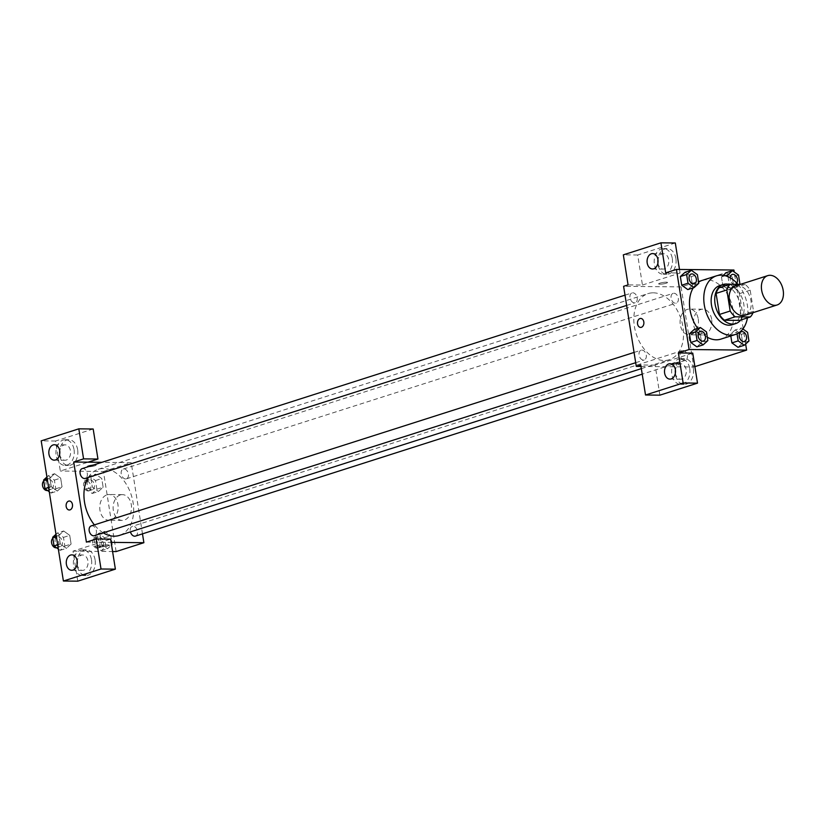 <?xml version="1.0" encoding="UTF-8"?>
<svg xmlns="http://www.w3.org/2000/svg" width="824" height="824" viewBox="0 0 824 824"><rect width="100%" height="100%" fill="white"/><g stroke="black" fill="none" stroke-linecap="round" stroke-linejoin="round"><path stroke-width="0.62" stroke-dasharray="4.12 3.09" d="M735.492 285.938A15.409 10.485 -107.7 0 1 750.17 297.423A15.409 10.485 -107.7 0 1 744.865 315.283M719.29 287.7L734.421 287.854A19.879 13.534 -107.7 0 1 739.437 293.632L742.774 314.706L753.527 311.266L750.19 290.202A19.879 13.534 -107.7 0 0 745.164 284.424L740.395 284.373M753.527 311.266A19.879 13.534 -107.7 0 1 753.023 312.687M742.774 314.706A19.879 13.534 -107.7 0 1 739.571 320.392M740.683 320.042A20.538 13.987 72.3 0 0 742.754 299.792A20.538 13.987 72.3 0 0 729.322 284.496M719.599 285.629A20.538 13.987 -107.7 0 1 739.169 300.935A20.538 13.987 -107.7 0 1 732.103 324.759M739.437 293.632L750.19 290.202M734.421 287.854L745.164 284.424M737.933 284.352A30.807 20.981 -107.7 0 1 747.43 317.879M707.322 337.243A30.807 20.981 -107.7 0 1 697.681 328.385M693.211 287.875A30.807 20.981 -107.7 0 1 698.587 282.117M702.141 280.428A30.807 20.981 -107.7 0 1 731.506 303.387A30.807 20.981 -107.7 0 1 720.897 339.117M745.638 344.01L743.299 329.239M743.186 328.56L734.225 271.971M707.847 340.58L701.585 342.578L696.877 346.863L701.585 342.578L700.204 333.916L694.138 329.528L700.204 333.916L706.477 331.907M698.783 283.312L692.51 285.32L687.813 289.595L692.51 285.32L691.14 276.648L685.063 272.26L691.14 276.648L697.403 274.649M725.264 275.741L721.464 276.957L723.256 275.329L721.464 276.957L722.833 285.629L728.91 290.017L733.607 285.743L732.237 277.07L726.16 272.682L732.237 277.07L738.51 275.062M748.954 341.002L742.682 343L737.974 347.285L742.682 343L741.312 334.338L735.235 329.94L730.528 334.225L730.806 335.955L730.528 334.225L736.8 332.216L737.047 333.813M666.235 283.209A4.491 0.721 171 0 0 667.522 282.478A4.491 0.721 171 0 0 662.97 282.467A4.491 0.721 171 0 0 658.644 283.878A4.491 0.721 171 0 0 661.445 284.105A4.491 0.721 171 0 0 666.235 283.209A4.491 0.721 -9 0 1 661.445 284.115A4.491 0.721 -9 0 1 658.654 283.878A4.491 0.721 -9 0 1 662.97 282.467A4.491 0.721 -9 0 1 667.522 282.478A4.491 0.721 -9 0 1 666.235 283.209M675.309 242.977L637.694 254.997L642.452 285.032L628.073 284.888M642.452 285.032L680.058 273.012L665.689 272.868M641 366.453L693.767 366.999L681.077 286.906L733.916 270.025M681.077 286.906L623.603 286.319M675.896 258.571A12.834 9.167 -89.4 0 0 667.069 248.59A12.834 9.167 -89.4 0 0 657.768 261.342A12.834 9.167 -89.4 0 0 666.801 274.268A12.834 9.167 -89.4 0 0 675.896 258.571M680.058 273.012L679.501 269.469M672.302 258.53A12.834 9.167 90.6 0 1 663.217 274.227A12.834 9.167 90.6 0 1 654.174 261.301A12.834 9.167 90.6 0 1 663.475 248.56A12.834 9.167 90.6 0 1 672.302 258.53M657.943 262.897A7.704 5.5 -89.4 0 0 663.269 269.098A7.704 5.5 -89.4 0 0 664.535 268.902A7.704 5.5 -89.4 0 0 668.82 260.559A7.704 5.5 -89.4 0 0 663.423 253.689A7.704 5.5 -89.4 0 0 662.156 253.885A7.704 5.5 -89.4 0 0 657.974 259.776M637.694 254.997L623.325 254.853M711.627 319.218A12.875 9.198 -89.4 0 0 702.779 309.206A12.875 9.198 -89.4 0 0 693.447 321.988A12.875 9.198 -89.4 0 0 702.511 334.966A12.875 9.198 -89.4 0 0 711.627 319.218M693.767 366.999L694.889 366.639M698.268 319.073A12.875 9.198 90.6 0 1 689.152 334.822A12.875 9.198 90.6 0 1 680.078 321.854A12.875 9.198 90.6 0 1 689.41 309.072A12.875 9.198 90.6 0 1 698.268 319.073M672.631 363.229A4.491 0.721 -9 0 1 677.41 362.333A4.491 0.721 -9 0 1 680.212 362.56A4.491 0.721 -9 0 1 675.886 363.981A4.491 0.721 -9 0 1 671.333 363.971A4.491 0.721 -9 0 1 672.631 363.229A4.491 0.721 171 0 0 671.333 363.961A4.491 0.721 171 0 0 675.886 363.981A4.491 0.721 171 0 0 680.212 362.56A4.491 0.721 171 0 0 677.41 362.333A4.491 0.721 171 0 0 672.631 363.229M659.89 395.159L655.131 365.125L692.747 353.105M655.131 365.125L640.763 364.97M693.334 368.688A12.834 9.167 -89.4 0 0 684.507 358.718A12.834 9.167 -89.4 0 0 675.206 371.459A12.834 9.167 -89.4 0 0 684.25 384.386A12.834 9.167 -89.4 0 0 693.334 368.688M689.74 368.658A12.834 9.167 90.6 0 1 680.655 384.355A12.834 9.167 90.6 0 1 671.611 371.428A12.834 9.167 90.6 0 1 680.912 358.677A12.834 9.167 90.6 0 1 689.74 368.658M675.381 373.025A7.704 5.5 -89.4 0 0 680.706 379.215A7.704 5.5 -89.4 0 0 681.973 379.03A7.704 5.5 -89.4 0 0 686.258 370.676A7.704 5.5 -89.4 0 0 680.861 363.817A7.704 5.5 -89.4 0 0 679.594 364.012A7.704 5.5 -89.4 0 0 675.412 369.904M640.639 327.416L640.65 327.416A4.491 3.214 -89.4 0 0 643.904 322.957A4.491 3.214 -89.4 0 0 640.742 318.435L640.732 318.435M682.972 350.488A5.14 3.492 -107.7 0 1 687.247 354.979A5.14 3.492 -107.7 0 1 685.331 360.387A5.14 3.492 -107.7 0 1 680.439 356.565A5.14 3.492 -107.7 0 1 682.2 350.602A5.14 3.492 -107.7 0 1 682.972 350.488M632.801 292.808A5.14 3.492 -107.7 0 1 637.086 297.299A5.14 3.492 -107.7 0 1 635.16 302.707A5.14 3.492 -107.7 0 1 634.387 302.82A5.14 3.492 -107.7 0 1 630.113 298.329A5.14 3.492 -107.7 0 1 632.039 292.922A5.14 3.492 -107.7 0 1 632.801 292.808M641.875 350.076A5.14 3.492 -107.7 0 1 646.15 354.557A5.14 3.492 -107.7 0 1 644.234 359.964A5.14 3.492 -107.7 0 1 643.462 360.078A5.14 3.492 -107.7 0 1 639.187 355.597A5.14 3.492 -107.7 0 1 641.103 350.19A5.14 3.492 -107.7 0 1 641.875 350.076M673.908 293.231A5.14 3.492 -107.7 0 1 678.183 297.721A5.14 3.492 -107.7 0 1 676.257 303.129A5.14 3.492 -107.7 0 1 675.484 303.242A5.14 3.492 -107.7 0 1 671.21 298.752A5.14 3.492 -107.7 0 1 673.136 293.344A5.14 3.492 -107.7 0 1 673.908 293.231M653.319 292.819A34.711 23.639 -107.7 0 1 682.231 323.163A34.711 23.639 -107.7 0 1 669.253 359.717A34.711 23.639 -107.7 0 1 664.041 360.49A34.711 23.639 -107.7 0 1 635.139 330.146A34.711 23.639 -107.7 0 1 648.117 293.591A34.711 23.639 -107.7 0 1 653.319 292.819M103.247 532.84A34.711 23.639 -107.7 0 1 94.389 524.888M88.323 477.446A34.711 23.639 -107.7 0 1 98.241 469.299A34.711 23.639 -107.7 0 1 131.315 495.173A34.711 23.639 -107.7 0 1 119.367 535.425M135.445 536.094A5.14 3.492 72.3 0 0 137.371 530.687A5.14 3.492 72.3 0 0 133.097 526.206A5.14 3.492 72.3 0 0 132.324 526.32A5.14 3.492 72.3 0 0 130.45 531.892M82.153 468.629A5.14 3.492 -107.7 0 1 87.045 472.461A5.14 3.492 -107.7 0 1 85.284 478.414M91.227 525.897A5.14 3.492 -107.7 0 1 96.12 529.719A5.14 3.492 -107.7 0 1 94.348 535.682M125.609 478.95A5.14 3.492 -107.7 0 1 121.334 474.459A5.14 3.492 -107.7 0 1 123.25 469.052A5.14 3.492 -107.7 0 1 128.142 472.883A5.14 3.492 -107.7 0 1 126.381 478.837A5.14 3.492 -107.7 0 1 125.609 478.95M86.407 542.12L111.137 542.367M142.48 533.849L131.201 462.614L101.919 462.316M69.267 509.994L69.267 509.994A4.491 3.214 -89.4 0 0 70.009 509.881A4.491 3.214 -89.4 0 0 72.512 505.019A4.491 3.214 -89.4 0 0 69.36 501.013L69.36 501.013M59.699 454.065A7.704 5.5 -89.4 0 0 65.024 460.256A7.704 5.5 -89.4 0 0 66.291 460.06A7.704 5.5 -89.4 0 0 70.576 451.717A7.704 5.5 -89.4 0 0 65.178 444.857A7.704 5.5 -89.4 0 0 63.911 445.053A7.704 5.5 -89.4 0 0 59.73 450.944M74.057 449.698A12.834 9.167 90.6 0 1 64.972 465.395A12.834 9.167 90.6 0 1 55.929 452.458A12.834 9.167 90.6 0 1 65.23 439.717A12.834 9.167 90.6 0 1 74.057 449.698M77.652 449.729A12.834 9.167 -89.4 0 0 68.825 439.759A12.834 9.167 -89.4 0 0 59.524 452.5A12.834 9.167 -89.4 0 0 68.567 465.426A12.834 9.167 -89.4 0 0 77.652 449.729M77.137 564.183A7.704 5.5 -89.4 0 0 82.462 570.383A7.704 5.5 -89.4 0 0 83.739 570.187A7.704 5.5 -89.4 0 0 88.024 561.844A7.704 5.5 -89.4 0 0 82.627 554.974A7.704 5.5 -89.4 0 0 77.168 561.062M91.505 559.815A12.834 9.167 90.6 0 1 82.41 575.513A12.834 9.167 90.6 0 1 73.377 562.586A12.834 9.167 90.6 0 1 82.678 549.845A12.834 9.167 90.6 0 1 91.505 559.815M95.09 559.856A12.834 9.167 -89.4 0 0 86.273 549.876A12.834 9.167 -89.4 0 0 76.962 562.627A12.834 9.167 -89.4 0 0 86.005 575.554A12.834 9.167 -89.4 0 0 95.09 559.856M77.765 581.167L73.017 551.132L110.622 539.112M93.184 428.995L55.569 441.015L60.327 471.04L88.086 462.171M55.569 441.015L41.2 440.861M49.265 491.763L51.057 493.071L55.764 488.787L54.384 480.114L48.317 475.726L54.58 473.728L49.883 478.013L51.253 486.675L57.33 491.073L62.027 486.778L60.657 478.116L54.58 473.718M89.414 476.148L84.707 480.423L86.087 489.096L92.154 493.483L96.861 489.209L95.491 480.536L89.414 476.148L95.677 474.14L90.98 478.435L92.35 487.097L98.427 491.495M92.154 493.483L98.427 491.485L103.134 487.2L101.754 478.538L95.677 474.14L90.98 478.425L92.35 487.097L98.427 491.485L103.124 487.19M96.861 489.209L103.134 487.2L101.754 478.538L95.687 474.13M98.478 533.416L93.781 537.691L95.151 546.364L101.228 550.751L105.925 546.466L104.555 537.804L98.478 533.416L104.751 531.408L100.054 535.703L101.424 544.355L107.491 548.753L112.198 544.458L110.828 535.796L104.751 531.398M58.329 549.031L60.131 550.329L64.828 546.054L63.458 537.382L57.381 532.994L63.654 530.986L58.947 535.27L60.327 543.933L66.394 548.331L71.101 544.046L69.731 535.373L63.654 530.975L58.957 535.281L60.327 543.933L66.394 548.341L71.091 544.036M116.122 551.575L103.433 471.483L60.327 471.04M73.017 551.132L112.589 551.534M120.325 494.966A12.875 9.198 -89.4 0 0 113.166 508.923A12.875 9.198 -89.4 0 0 122.189 520.397A12.875 9.198 -89.4 0 0 131.521 507.615A12.875 9.198 -89.4 0 0 122.446 494.647A12.875 9.198 -89.4 0 0 120.325 494.966M103.433 471.483L131.201 462.614M106.965 494.833A12.875 9.198 90.6 0 1 109.087 494.513A12.875 9.198 90.6 0 1 118.151 507.481A12.875 9.198 90.6 0 1 108.82 520.263A12.875 9.198 90.6 0 1 99.797 508.789A12.875 9.198 90.6 0 1 106.965 494.833M101.259 545.807A4.491 0.721 -9 0 1 106.038 544.911A4.491 0.721 -9 0 1 108.84 545.138A4.491 0.721 -9 0 1 104.514 546.559A4.491 0.721 -9 0 1 99.962 546.549A4.491 0.721 -9 0 1 101.259 545.807A4.491 0.721 171 0 0 99.962 546.539A4.491 0.721 171 0 0 104.514 546.549A4.491 0.721 171 0 0 108.84 545.138A4.491 0.721 171 0 0 106.038 544.911A4.491 0.721 171 0 0 101.249 545.807M94.853 465.787A4.491 0.721 171 0 0 96.15 465.055A4.491 0.721 171 0 0 91.598 465.035A4.491 0.721 171 0 0 87.272 466.456A4.491 0.721 171 0 0 90.074 466.683A4.491 0.721 171 0 0 94.853 465.787A4.491 0.721 -9 0 1 90.074 466.693A4.491 0.721 -9 0 1 87.272 466.456A4.491 0.721 -9 0 1 91.598 465.045A4.491 0.721 -9 0 1 96.15 465.055A4.491 0.721 -9 0 1 94.853 465.787M100.652 547.084A5.14 3.492 -107.7 0 1 96.377 542.594A5.14 3.492 -107.7 0 1 98.293 537.186A5.14 3.492 -107.7 0 1 103.185 541.018A5.14 3.492 -107.7 0 1 101.414 546.971A5.14 3.492 -107.7 0 1 100.652 547.084M104.751 531.408L100.044 535.693L101.424 544.355L107.501 548.753L112.198 544.468L110.828 535.796L104.751 531.408M93.781 537.691L100.044 535.693M95.151 546.364L101.424 544.355M101.228 550.751L107.501 548.753M105.925 546.466L112.198 544.468M104.555 537.804L110.828 535.796M97.067 548.228A5.14 3.492 -107.7 0 1 92.793 543.747A5.14 3.492 -107.7 0 1 94.709 538.34A5.14 3.492 -107.7 0 1 99.601 542.161A5.14 3.492 -107.7 0 1 97.84 548.115A5.14 3.492 -107.7 0 1 97.067 548.228M91.577 489.827A5.14 3.492 -107.7 0 1 87.303 485.336A5.14 3.492 -107.7 0 1 89.219 479.928A5.14 3.492 -107.7 0 1 94.111 483.75A5.14 3.492 -107.7 0 1 92.35 489.714A5.14 3.492 -107.7 0 1 91.577 489.827M84.707 480.423L90.98 478.425M86.087 489.096L92.35 487.097M95.491 480.536L101.754 478.538M87.993 490.97A5.14 3.492 -107.7 0 1 83.718 486.479A5.14 3.492 -107.7 0 1 85.645 481.072A5.14 3.492 -107.7 0 1 90.537 484.893A5.14 3.492 -107.7 0 1 88.765 490.857A5.14 3.492 -107.7 0 1 87.993 490.97M57.381 532.994L55.991 534.261M59.544 546.662A5.14 3.492 -107.7 0 1 55.27 542.182A5.14 3.492 -107.7 0 1 57.196 536.774A5.14 3.492 -107.7 0 1 62.088 540.596A5.14 3.492 -107.7 0 1 60.317 546.549A5.14 3.492 -107.7 0 1 59.544 546.662M56.289 536.115L58.947 535.27M57.659 544.788L60.327 543.933M60.131 550.329L66.394 548.331M64.828 546.054L71.101 544.046L69.731 535.373L63.654 530.986M63.458 537.382L69.731 535.373M52.849 538.319A5.14 3.492 -107.7 0 1 53.611 537.918A5.14 3.492 -107.7 0 1 58.504 541.739A5.14 3.492 -107.7 0 1 56.732 547.692A5.14 3.492 -107.7 0 1 56.557 547.744M48.317 475.726L46.927 476.993M50.48 489.404A5.14 3.492 -107.7 0 1 46.206 484.914A5.14 3.492 -107.7 0 1 48.122 479.506A5.14 3.492 -107.7 0 1 53.014 483.327A5.14 3.492 -107.7 0 1 51.253 489.291A5.14 3.492 -107.7 0 1 50.48 489.404M54.58 473.728L49.883 478.002L51.253 486.675L57.33 491.063L62.027 486.788L60.657 478.116L54.58 473.728M47.215 478.857L49.883 478.002M48.595 487.52L51.253 486.675M51.057 493.071L57.33 491.063M55.764 488.787L62.027 486.788M54.384 480.114L60.657 478.116M43.775 481.062A5.14 3.492 -107.7 0 1 44.537 480.649A5.14 3.492 -107.7 0 1 49.43 484.481A5.14 3.492 -107.7 0 1 47.668 490.435A5.14 3.492 -107.7 0 1 47.483 490.486M742.898 328.951L741.497 327.942L736.8 332.216M741.322 331.712A5.14 3.492 -107.7 0 1 746.204 335.543A5.14 3.492 -107.7 0 1 744.453 341.497M742.682 343L741.312 334.338L735.235 329.94L741.497 327.942M735.235 329.94L730.528 334.225M741.312 334.338L747.574 332.329M728.004 276.709L729.106 283.631L735.173 288.019L739.19 284.362M732.258 274.454A5.14 3.492 -107.7 0 1 737.14 278.296A5.14 3.492 -107.7 0 1 735.369 284.239A5.14 3.492 -107.7 0 1 734.596 284.352A5.14 3.492 -107.7 0 1 730.146 277.77A5.14 3.492 -107.7 0 0 734.627 284.342A5.14 3.492 -107.7 0 0 735.399 284.228A5.14 3.492 -107.7 0 0 736.811 283.106M721.464 276.957L722.833 285.629L729.106 283.631M722.833 285.629L728.91 290.017L735.173 288.019M728.91 290.017L733.607 285.743L739.88 283.734M733.607 285.743L732.237 277.07M700.225 331.289A5.14 3.492 -107.7 0 1 705.107 335.121A5.14 3.492 -107.7 0 1 703.356 341.074M701.585 342.578L700.204 333.916M691.161 274.031A5.14 3.492 -107.7 0 1 696.033 277.863A5.14 3.492 -107.7 0 1 694.282 283.817M692.51 285.32L691.14 276.648M667.069 248.59L663.475 248.56M666.801 274.268L663.217 274.227M652.484 268.984L663.269 269.098M652.649 253.586L663.423 253.689M702.779 309.206L689.41 309.072M702.511 334.966L689.152 334.822M684.507 358.718L680.912 358.677M684.25 384.386L680.655 384.355M669.933 379.112L680.706 379.215M670.087 363.703L680.861 363.817M641.34 368.637L669.253 359.717M98.241 469.299L648.117 293.591M682.2 350.602L132.324 526.32M685.331 360.387L642.215 374.168M626.631 305.436L635.16 302.707M625.004 295.167L632.039 292.922M635.695 362.694L644.234 359.964M634.068 352.435L641.103 350.19M126.381 478.837L676.257 303.129M123.25 469.052L673.136 293.344M54.25 460.153L65.024 460.256M54.405 444.744L65.178 444.857M68.825 439.759L65.23 439.717M68.567 465.426L64.972 465.395M71.688 570.27L82.462 570.383M71.843 554.871L82.627 554.974M86.273 549.876L82.678 549.845M86.005 575.554L82.41 575.513M122.446 494.647L109.087 494.513M122.189 520.397L108.82 520.263M97.84 548.115L101.414 546.971M94.709 538.34L98.293 537.186M88.765 490.857L92.35 489.714M85.645 481.072L89.219 479.928M56.732 547.692L60.317 546.549M53.611 537.918L57.196 536.774M47.668 490.435L51.253 489.291M44.537 480.649L48.122 479.506"/><path stroke-width="1.24" d="M774.797 305.333A15.409 10.485 -107.7 0 1 761.973 291.861A15.409 10.485 -107.7 0 1 767.731 275.638A15.409 10.485 -107.7 0 1 782.409 287.123A15.409 10.485 -107.7 0 1 777.104 304.983A15.409 10.485 -107.7 0 1 774.797 305.333M777.104 304.983L744.865 315.283A15.409 10.485 -107.7 0 1 742.558 315.633A15.409 10.485 -107.7 0 1 729.734 302.161A15.409 10.485 -107.7 0 1 735.492 285.938L767.731 275.638M740.395 284.373L730.043 284.27A19.879 13.534 -107.7 0 0 726.83 289.955L730.167 311.029A19.879 13.534 -107.7 0 0 735.193 316.807L750.314 316.962A19.879 13.534 -107.7 0 0 753.023 312.687M726.83 289.955L716.087 293.396L719.424 314.459L730.167 311.029M735.193 316.807L724.451 320.237L739.571 320.392L750.314 316.962M724.451 320.237A19.879 13.534 -107.7 0 1 719.424 314.459M716.087 293.396A19.879 13.534 -107.7 0 1 719.29 287.7L730.043 284.27M729.322 284.496A20.538 13.987 72.3 0 0 723.184 284.486A20.538 13.987 72.3 0 0 715.057 303.901A20.538 13.987 72.3 0 0 735.688 323.616A20.538 13.987 72.3 0 0 740.683 320.042M735.688 323.616L732.103 324.759A20.538 13.987 -107.7 0 1 729.024 325.212A20.538 13.987 -107.7 0 1 711.483 305.045A20.538 13.987 -107.7 0 1 719.599 285.629L723.184 284.486M747.43 317.879A30.807 20.981 -107.7 0 1 735.224 334.544A30.807 20.981 -107.7 0 1 730.61 335.224A30.807 20.981 -107.7 0 1 704.953 308.289A30.807 20.981 -107.7 0 1 716.468 275.844A30.807 20.981 -107.7 0 1 737.933 284.352M735.224 334.544L720.897 339.117A30.807 20.981 -107.7 0 1 716.283 339.807A30.807 20.981 -107.7 0 1 707.322 337.243M697.681 328.385A30.807 20.981 -107.7 0 1 693.211 287.875M698.587 282.117A30.807 20.981 -107.7 0 1 702.141 280.428L716.468 275.844M734.225 271.971L733.916 270.025L676.442 269.427L689.121 349.52L746.606 350.107L745.638 344.01M743.299 329.239L743.186 328.56M700.4 327.519L694.138 329.528L689.431 333.802L690.8 342.475L696.877 346.863L703.15 344.865L707.847 340.58L706.477 331.907L700.4 327.519L695.703 331.804L697.073 340.466L703.15 344.865M691.336 270.251L685.063 272.26L680.356 276.534L681.736 285.207L687.813 289.595L694.076 287.597L698.783 283.312L697.403 274.649L691.336 270.251L686.629 274.536L687.999 283.209L694.076 287.597M726.16 272.682L723.256 275.329L726.16 272.682L732.433 270.674L727.726 274.959L728.004 276.709M737.047 333.813L738.17 340.889L731.908 342.897L730.806 335.955L731.908 342.897L737.974 347.285L744.247 345.277L748.954 341.002L747.574 332.329L742.898 328.951M679.501 269.469L675.309 242.977L660.93 242.833L665.689 272.868L676.442 269.427M689.121 349.52L678.379 352.96L692.747 353.105L697.506 383.139L659.89 395.159L645.522 395.005L640.763 364.97L636.283 366.402L623.603 286.319L628.073 284.888L623.325 254.853L660.93 242.833M657.974 259.776A7.704 5.5 -89.4 0 0 657.943 262.897M653.751 268.789A7.704 5.5 -89.4 0 0 658.036 260.446A7.704 5.5 -89.4 0 0 652.649 253.586A7.704 5.5 -89.4 0 0 647.067 261.229A7.704 5.5 -89.4 0 0 652.484 268.984A7.704 5.5 -89.4 0 0 653.751 268.789M694.889 366.639L746.606 350.107M636.283 366.402L641 366.453M675.412 369.904A7.704 5.5 -89.4 0 0 675.381 373.025M671.199 378.916A7.704 5.5 -89.4 0 0 675.484 370.573A7.704 5.5 -89.4 0 0 670.087 363.703A7.704 5.5 -89.4 0 0 664.505 371.346A7.704 5.5 -89.4 0 0 669.933 379.112A7.704 5.5 -89.4 0 0 671.199 378.916M697.506 383.139L683.137 382.985L645.522 395.005M678.379 352.96L683.137 382.985M640.742 318.435A4.491 3.214 -89.4 0 0 637.56 323.925A4.491 3.214 90.6 0 1 640.732 318.435A4.491 3.214 90.6 0 1 643.894 322.957A4.491 3.214 90.6 0 1 640.639 327.416A4.491 3.214 90.6 0 1 637.549 323.925A4.491 3.214 -89.4 0 0 640.65 327.416M641.34 368.637L119.367 535.425A34.711 23.639 -107.7 0 1 114.165 536.197A34.711 23.639 -107.7 0 1 103.247 532.84M94.389 524.888A34.711 23.639 -107.7 0 1 88.323 477.446M130.45 531.892A5.14 3.492 72.3 0 0 135.445 536.094L642.215 374.168M626.631 305.436L85.284 478.414A5.14 3.492 -107.7 0 1 84.511 478.528A5.14 3.492 -107.7 0 1 80.237 474.037A5.14 3.492 -107.7 0 1 82.153 468.629L625.004 295.167M635.695 362.694L94.348 535.682A5.14 3.492 -107.7 0 1 93.575 535.796A5.14 3.492 -107.7 0 1 89.301 531.305A5.14 3.492 -107.7 0 1 91.227 525.897L634.068 352.435M86.407 542.12L73.717 462.027L83.574 458.875L78.816 428.841L41.2 440.861L63.396 581.023L101.012 569.003L96.254 538.968L86.407 542.12M111.137 542.367L143.881 542.707L142.48 533.849M101.919 462.316L73.717 462.027M70.009 509.881A4.491 3.214 90.6 0 1 69.267 509.994A4.491 3.214 90.6 0 1 66.105 505.473A4.491 3.214 90.6 0 1 69.36 501.013A4.491 3.214 90.6 0 1 72.512 505.019A4.491 3.214 90.6 0 1 70.009 509.881M55.517 459.957A7.704 5.5 90.6 0 1 54.25 460.153A7.704 5.5 90.6 0 1 48.822 452.386A7.704 5.5 90.6 0 1 54.405 444.744A7.704 5.5 90.6 0 1 59.802 451.614A7.704 5.5 90.6 0 1 55.517 459.957M72.955 570.074A7.704 5.5 90.6 0 1 71.688 570.27A7.704 5.5 90.6 0 1 66.26 562.514A7.704 5.5 90.6 0 1 71.843 554.871A7.704 5.5 90.6 0 1 77.24 561.731A7.704 5.5 90.6 0 1 72.955 570.074M69.36 501.013A4.491 3.214 -89.4 0 0 66.105 505.473A4.491 3.214 -89.4 0 0 69.267 509.994M59.73 450.944A7.704 5.5 -89.4 0 0 59.699 454.065M77.168 561.062A7.704 5.5 -89.4 0 0 77.137 564.183M96.254 538.968L110.622 539.112L115.381 569.147L77.765 581.167L63.396 581.023M115.381 569.147L101.012 569.003M88.086 462.171L97.943 459.03L93.184 428.995L78.816 428.841M97.943 459.03L83.574 458.875M112.589 551.534L116.122 551.575L143.881 542.707M55.991 534.261L52.684 537.269L54.054 545.941L58.329 549.031M52.684 537.269L56.289 536.115M54.054 545.941L57.659 544.788M56.557 547.744A5.14 3.492 -107.7 0 1 55.97 547.816A5.14 3.492 -107.7 0 1 51.861 543.933A5.14 3.492 -107.7 0 1 52.849 538.319M46.927 476.993L43.61 480.011L44.98 488.673L49.265 491.763M43.61 480.011L47.215 478.857M44.98 488.673L48.595 487.52M47.483 490.486A5.14 3.492 -107.7 0 1 46.896 490.548A5.14 3.492 -107.7 0 1 42.796 486.665A5.14 3.492 -107.7 0 1 43.775 481.062M738.17 340.889L744.247 345.277M744.463 341.497L744.433 341.507A5.14 3.492 -107.7 0 1 744.433 341.507A5.14 3.492 -107.7 0 1 743.67 341.62A5.14 3.492 -107.7 0 1 739.396 337.129A5.14 3.492 -107.7 0 1 741.312 331.722A5.14 3.492 -107.7 0 1 741.322 331.712A5.14 3.492 -107.7 0 1 746.235 335.533A5.14 3.492 -107.7 0 1 744.463 341.497A5.14 3.492 -107.7 0 1 743.691 341.61A5.14 3.492 -107.7 0 1 739.416 337.119A5.14 3.492 -107.7 0 1 741.342 331.712L741.312 331.722M731.908 342.897L737.974 347.285M739.19 284.362L739.88 283.734L738.51 275.062L732.433 270.674M732.237 274.454L732.268 274.443A5.14 3.492 -107.7 0 0 730.167 277.791A5.14 3.492 -107.7 0 1 732.237 274.454A5.14 3.492 -107.7 0 1 732.258 274.454A5.14 3.492 -107.7 0 1 736.666 277.08A5.14 3.492 -107.7 0 1 736.811 283.106M725.264 275.741L727.726 274.959M703.366 341.074L703.336 341.084A5.14 3.492 -107.7 0 1 703.336 341.084A5.14 3.492 -107.7 0 1 702.563 341.198A5.14 3.492 -107.7 0 1 698.289 336.707A5.14 3.492 -107.7 0 1 700.215 331.299A5.14 3.492 -107.7 0 1 700.225 331.289A5.14 3.492 -107.7 0 1 705.138 335.121A5.14 3.492 -107.7 0 1 703.366 341.074A5.14 3.492 -107.7 0 1 702.594 341.188A5.14 3.492 -107.7 0 1 698.319 336.697A5.14 3.492 -107.7 0 1 700.245 331.289L700.215 331.299M694.138 329.528L689.431 333.802L695.703 331.804M689.431 333.802L690.8 342.475L697.073 340.466M690.8 342.475L696.877 346.863M693.499 283.93A5.14 3.492 -107.7 0 1 689.225 279.439A5.14 3.492 -107.7 0 1 691.14 274.031A5.14 3.492 -107.7 0 1 691.161 274.031A5.14 3.492 -107.7 0 1 696.064 277.853A5.14 3.492 -107.7 0 1 694.292 283.806A5.14 3.492 -107.7 0 1 694.271 283.817A5.14 3.492 -107.7 0 1 693.499 283.93M685.063 272.26L680.356 276.534L686.629 274.536M680.356 276.534L681.736 285.207L687.999 283.209M681.736 285.207L687.813 289.595M694.271 283.817L694.292 283.806A5.14 3.492 -107.7 0 1 693.53 283.919A5.14 3.492 -107.7 0 1 689.255 279.429A5.14 3.492 -107.7 0 1 691.171 274.021L691.14 274.031"/></g></svg>
